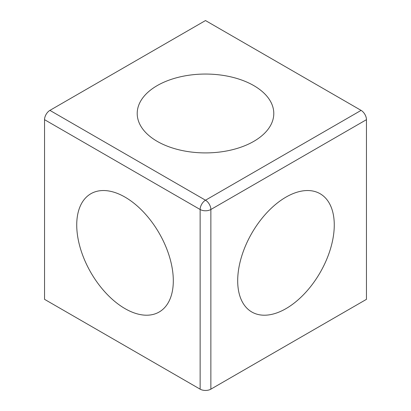 <?xml version="1.0" encoding="UTF-8"?>
<svg xmlns="http://www.w3.org/2000/svg" width="411" height="411" viewBox="0 0 411 411"><rect width="100%" height="100%" fill="white"/><g stroke="black" fill="none" stroke-linecap="round" stroke-linejoin="round"><path stroke-width="0.62" d="M285.979 197.116L285.979 197.116A68.288 39.425 -60 0 1 334.266 224.992A68.288 39.425 -60 0 1 285.979 308.63A68.288 39.425 -60 0 1 237.692 280.749A68.288 39.425 -60 0 1 285.979 197.116L285.979 197.116A68.288 39.425 120 0 0 252.765 231.573A68.288 39.425 120 0 0 237.692 280.749A68.288 39.425 120 0 0 266.898 315.109A68.288 39.425 120 0 0 319.193 274.173A68.288 39.425 120 0 0 330.834 206.332A68.288 39.425 120 0 0 285.979 197.116L285.979 197.116M125.021 308.63A68.288 39.425 60 0 1 76.734 224.992A68.288 39.425 60 0 1 125.021 197.116L125.021 197.116A68.288 39.425 60 0 1 173.308 280.749A68.288 39.425 60 0 1 125.021 308.63M157.213 141.358L157.213 141.358A68.288 39.425 180 0 1 157.213 85.601A68.288 39.425 180 0 1 253.787 85.601A68.288 39.425 180 0 1 253.787 141.358A68.288 39.425 180 0 1 157.213 141.358A68.288 39.425 0 0 0 253.787 141.358A68.288 39.425 0 0 0 269.662 99.976A68.288 39.425 0 0 0 182.119 76.436A68.288 39.425 0 0 0 141.338 126.978A68.288 39.425 0 0 0 157.213 141.358L157.213 141.358M210.864 389.166L366.458 299.336L366.458 119.673L210.864 209.502L210.864 389.166A7.588 4.382 180 0 1 200.136 389.166L44.542 299.336L44.542 119.673A7.588 4.382 -60 0 1 49.906 110.379L205.5 200.208L361.094 110.379L205.5 20.55L49.906 110.379M361.094 110.379A7.588 4.382 60 0 1 366.458 119.673M119.806 194.429A68.288 39.425 -120 0 0 77.016 231.177A68.288 39.425 -120 0 0 130.236 311.312A68.288 39.425 -120 0 0 173.308 280.749A68.288 39.425 -120 0 0 125.021 197.116A68.288 39.425 -120 0 0 119.806 194.429M200.136 389.166L200.136 209.502L44.542 119.673M210.864 209.502A7.588 4.382 -120 0 0 205.5 200.208A7.588 4.382 -60 0 0 200.136 209.502A7.588 4.382 -0 0 0 210.864 209.502"/></g></svg>
